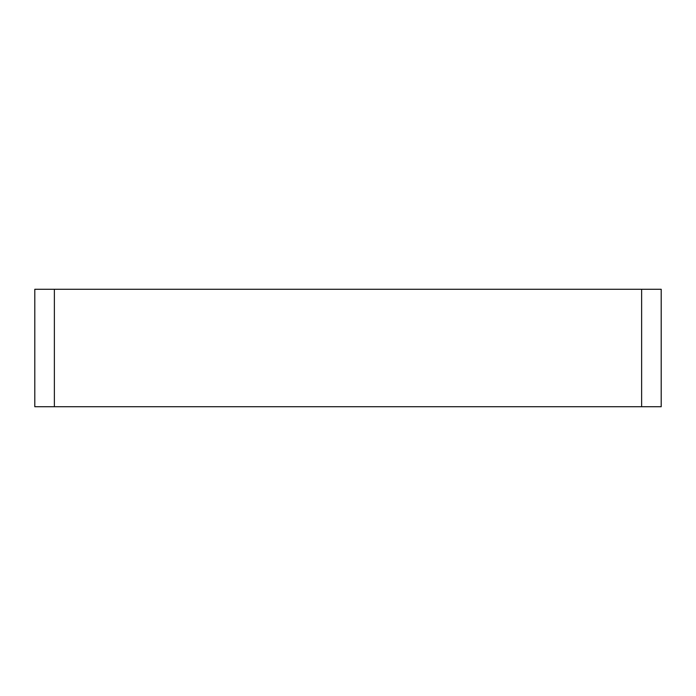 <?xml version="1.0" encoding="UTF-8"?>
<svg xmlns="http://www.w3.org/2000/svg" width="696" height="696" viewBox="0 0 696 696"><rect width="100%" height="100%" fill="white"/><g stroke="black" fill="none" stroke-linecap="round" stroke-linejoin="round"><path stroke-width="1.04" d="M34.8 289.275L54.375 289.275L54.375 406.725L34.8 406.725L34.8 289.275M641.625 289.275L661.2 289.275L661.2 406.725L641.625 406.725L641.625 289.275L54.375 289.275M641.625 406.725L54.375 406.725"/></g></svg>
